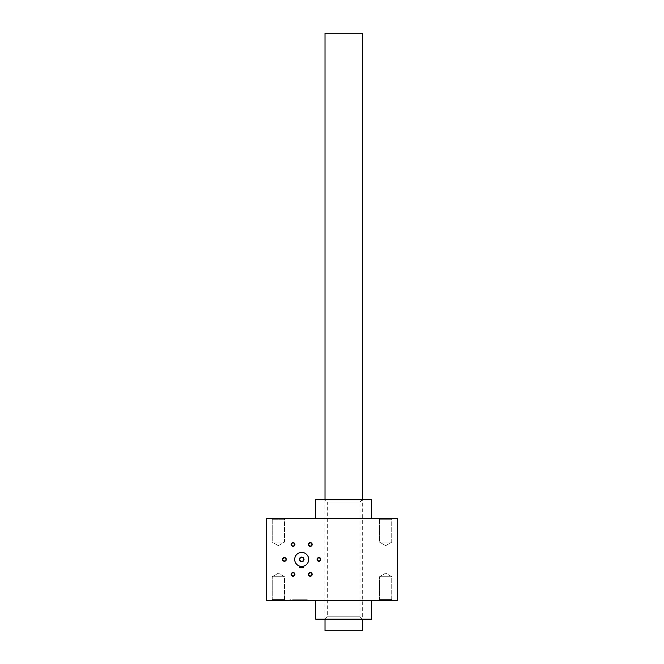 <?xml version="1.0" encoding="UTF-8"?>
<svg xmlns="http://www.w3.org/2000/svg" width="664" height="664" viewBox="0 0 664 664"><rect width="100%" height="100%" fill="white"/><g stroke="black" fill="none" stroke-linecap="round" stroke-linejoin="round"><path stroke-width="0.5" stroke-dasharray="3.32 2.49" d="M308.677 559.42A6.997 6.997 0 0 1 298.178 565.487A6.997 6.997 0 0 1 298.178 553.361A6.997 6.997 0 0 1 308.677 559.42A6.997 6.997 0 0 0 301.68 552.423A6.997 6.997 0 0 0 294.683 559.42A6.997 6.997 0 0 0 301.68 566.425A6.997 6.997 0 0 0 308.677 559.42A6.997 6.997 0 0 1 298.178 565.487A6.997 6.997 0 0 1 298.178 553.361A6.997 6.997 0 0 1 308.677 559.42A6.997 6.997 0 0 1 298.178 565.487A6.997 6.997 0 0 1 298.178 553.361A6.997 6.997 0 0 1 308.677 559.42M303.506 599.775L307.274 599.775L307.274 600.48L307.274 599.775L307.274 600.48L307.274 599.775L307.274 600.48L307.274 599.775L307.274 600.48L307.274 599.775L307.274 600.48L307.274 599.775L307.274 600.48L307.274 599.775L307.274 600.48L307.274 599.775L307.274 600.48L307.274 599.775L307.274 600.48L307.274 599.775L307.274 600.48L292.616 600.48L307.274 600.48L307.274 599.775L294.774 599.775L294.774 600.48L294.774 599.775L294.774 600.48L294.774 599.775L294.774 600.48L294.774 599.775L294.774 600.48L294.774 599.775L307.274 599.775L292.616 599.775L307.274 599.775L292.616 599.775L307.274 599.775L292.616 599.775L307.274 599.775L292.616 599.775L301.024 599.775L301.024 600.48L301.024 599.775L305.116 599.775L292.616 599.775L307.274 599.775L292.616 599.775L307.274 599.775L303.182 599.775L303.182 600.48L307.274 600.48L303.182 600.48L303.182 599.775L303.182 600.48L303.182 599.775L305.116 599.775L305.116 600.48L292.616 600.48L307.274 600.48L292.616 600.48L307.274 600.48L292.616 600.48L307.274 600.48L294.774 600.48L298.866 600.48L294.774 600.48L294.774 599.775L296.924 599.775L294.774 599.775L294.774 600.48L305.116 600.48L305.116 599.775L302.975 599.775L305.116 599.775L305.116 600.48L305.116 599.775L303.182 599.775L303.506 600.48M320.803 559.42A1.867 1.867 0 0 1 318.006 561.038A1.867 1.867 0 0 1 318.006 557.81A1.867 1.867 0 0 1 320.803 559.42M286.284 559.42A1.867 1.867 0 0 1 283.486 561.038A1.867 1.867 0 0 1 283.486 557.81A1.867 1.867 0 0 1 286.284 559.42M294.916 544.472A1.867 1.867 0 0 1 292.11 546.09A1.867 1.867 0 0 1 292.11 542.861A1.867 1.867 0 0 1 294.916 544.472M312.171 574.368A1.867 1.867 0 0 1 309.374 575.987A1.867 1.867 0 0 1 309.374 572.758A1.867 1.867 0 0 1 312.171 574.368M312.171 544.472A1.867 1.867 0 0 1 309.374 546.09A1.867 1.867 0 0 1 309.374 542.861A1.867 1.867 0 0 1 312.171 544.472M294.916 574.368A1.867 1.867 0 0 1 292.11 575.987A1.867 1.867 0 0 1 292.11 572.758A1.867 1.867 0 0 1 294.916 574.368M266.687 600.48L266.687 518.368L397.313 518.368L397.313 600.48L266.687 600.48M271.352 518.368L285.346 518.368L271.352 518.368L285.346 518.368L271.352 518.368L272.24 519.256L284.466 519.256L272.24 519.256L272.24 542.131L284.466 542.131L272.24 542.131L284.466 542.131L272.24 542.131L278.349 545.659L272.24 542.131L272.24 519.256L284.466 519.256L272.24 519.256L271.352 518.368M378.654 518.368L392.648 518.368L378.654 518.368L392.648 518.368L378.654 518.368L379.534 519.256L391.76 519.256L379.534 519.256L379.534 542.131L391.76 542.131L379.534 542.131L391.76 542.131L379.534 542.131L385.651 545.659L379.534 542.131L379.534 519.256L391.76 519.256L379.534 519.256L378.654 518.368M343.661 518.368L371.657 518.368L343.661 518.368M302.975 600.48L305.116 600.48L302.975 600.48L302.975 599.775M288.857 600.48L290.898 600.48L288.857 600.48L288.857 599.775L290.898 599.775L290.898 600.48L290.898 599.775L288.857 599.775L288.857 600.48M378.654 600.48L392.648 600.48L378.654 600.48L392.648 600.48L378.654 600.48L379.534 599.592L391.76 599.592L379.534 599.592L391.76 599.592L379.534 599.592L378.654 600.48M271.352 600.48L285.346 600.48L271.352 600.48L285.346 600.48L271.352 600.48L272.24 599.592L284.466 599.592L272.24 599.592L284.466 599.592L272.24 599.592L271.352 600.48M315.674 600.48L371.657 600.48L315.674 600.48M315.674 619.139L371.657 619.139M325.003 619.139L362.32 619.139L325.003 619.139L327.335 616.806L359.988 616.806L327.335 616.806L327.335 502.042L359.988 502.042L327.335 502.042L325.003 499.71L362.32 499.71L325.003 499.71L325.003 619.139M315.674 499.71L371.657 499.71M272.24 576.717L284.466 576.717L272.24 576.717L272.24 599.592L272.24 576.717L284.466 576.717L272.24 576.717L278.349 573.19L284.466 576.717L284.466 599.592L285.346 600.48L284.466 599.592L284.466 576.717L278.349 573.19L272.24 576.717M379.534 576.717L391.76 576.717L379.534 576.717L379.534 599.592L379.534 576.717L391.76 576.717L379.534 576.717L385.651 573.19L391.76 576.717L391.76 599.592L392.648 600.48L391.76 599.592L391.76 576.717L385.651 573.19L379.534 576.717M294.6 574.368A1.552 1.552 0 0 1 292.268 575.713A1.552 1.552 0 0 1 292.268 573.032A1.552 1.552 0 0 1 294.6 574.368A1.552 1.552 0 0 1 292.268 575.713A1.552 1.552 0 0 1 292.268 573.032A1.552 1.552 0 0 1 294.6 574.368A1.552 1.552 0 0 1 293.048 575.92A1.552 1.552 0 0 1 291.496 574.368A1.552 1.552 0 0 1 293.048 572.824A1.552 1.552 0 0 1 294.6 574.368M311.856 544.472A1.552 1.552 0 0 1 309.532 545.816A1.552 1.552 0 0 1 309.532 543.135A1.552 1.552 0 0 1 311.856 544.472A1.552 1.552 0 0 1 309.532 545.816A1.552 1.552 0 0 1 309.532 543.135A1.552 1.552 0 0 1 311.856 544.472A1.552 1.552 0 0 1 310.304 546.024A1.552 1.552 0 0 1 308.76 544.472A1.552 1.552 0 0 1 310.304 542.928A1.552 1.552 0 0 1 311.856 544.472M311.856 574.368A1.552 1.552 0 0 1 309.532 575.713A1.552 1.552 0 0 1 309.532 573.032A1.552 1.552 0 0 1 311.856 574.368A1.552 1.552 0 0 1 309.532 575.713A1.552 1.552 0 0 1 309.532 573.032A1.552 1.552 0 0 1 311.856 574.368A1.552 1.552 0 0 1 310.304 575.92A1.552 1.552 0 0 1 308.76 574.368A1.552 1.552 0 0 1 310.304 572.824A1.552 1.552 0 0 1 311.856 574.368M294.6 544.472A1.552 1.552 0 0 1 292.268 545.816A1.552 1.552 0 0 1 292.268 543.135A1.552 1.552 0 0 1 294.6 544.472A1.552 1.552 0 0 1 292.268 545.816A1.552 1.552 0 0 1 292.268 543.135A1.552 1.552 0 0 1 294.6 544.472A1.552 1.552 0 0 1 293.048 546.024A1.552 1.552 0 0 1 291.496 544.472A1.552 1.552 0 0 1 293.048 542.928A1.552 1.552 0 0 1 294.6 544.472M284.416 557.876A1.552 1.552 0 0 1 285.968 559.42A1.552 1.552 0 0 1 284.416 560.972A1.552 1.552 0 0 1 282.864 559.42A1.552 1.552 0 0 1 284.416 557.876M320.488 559.42A1.552 1.552 0 0 1 318.936 560.972A1.552 1.552 0 0 1 317.384 559.42A1.552 1.552 0 0 1 318.936 557.876A1.552 1.552 0 0 1 320.488 559.42A1.552 1.552 0 0 1 318.164 560.765A1.552 1.552 0 0 1 318.164 558.084A1.552 1.552 0 0 1 320.488 559.42A1.552 1.552 0 0 1 318.164 560.765A1.552 1.552 0 0 1 318.164 558.084A1.552 1.552 0 0 1 320.488 559.42M285.968 559.42A1.552 1.552 0 0 1 283.644 560.765A1.552 1.552 0 0 1 283.644 558.084A1.552 1.552 0 0 1 285.968 559.42A1.552 1.552 0 0 1 283.644 560.765A1.552 1.552 0 0 1 283.644 558.084A1.552 1.552 0 0 1 285.968 559.42M292.616 599.775L292.616 600.48M306.702 599.775L306.702 600.48M293.197 599.775L293.197 600.48L293.197 599.775M294.077 599.775L294.077 600.48M305.116 599.775L305.116 600.48L305.116 599.775M298.866 599.775L298.866 600.48L298.866 599.775L296.924 599.775L298.866 599.775M307.274 599.775L307.274 600.48M294.774 599.775L294.774 600.48M296.717 599.775L296.717 600.48L296.717 599.775M299.721 559.42A1.95 1.95 0 0 0 302.651 561.113A1.95 1.95 0 0 0 302.651 557.735A1.95 1.95 0 0 0 299.721 559.42M299.813 566.168L299.813 567.82L303.539 567.82L303.539 566.168L299.813 566.168L303.539 566.168L299.813 566.168L303.539 566.168L303.539 567.82L299.813 567.82L299.813 566.168L299.813 567.82L303.539 567.82L303.539 566.168M294.683 559.42A6.997 6.997 0 0 0 305.174 565.487A6.997 6.997 0 0 0 305.174 553.361A6.997 6.997 0 0 0 294.683 559.42M303.631 559.42A1.95 1.95 0 0 1 300.701 561.113A1.95 1.95 0 0 1 300.701 557.735A1.95 1.95 0 0 1 303.631 559.42A1.95 1.95 0 0 1 300.701 561.113A1.95 1.95 0 0 1 300.701 557.735A1.95 1.95 0 0 1 303.631 559.42M304.012 559.42A2.332 2.332 0 0 1 300.51 561.445A2.332 2.332 0 0 1 300.51 557.403A2.332 2.332 0 0 1 304.012 559.42M362.32 33.2L325.003 33.2M362.32 630.8L325.003 630.8M296.924 599.775L296.924 600.48M296.069 599.775L296.069 600.48L296.069 599.775M303.822 599.775L303.822 600.48M359.988 616.806L362.32 619.139L362.32 499.71L359.988 502.042L359.988 616.806M278.349 545.659L284.466 542.131L284.466 519.256L285.346 518.368L284.466 519.256L284.466 542.131L278.349 545.659M385.651 545.659L391.76 542.131L391.76 519.256L392.648 518.368L391.76 519.256L391.76 542.131L385.651 545.659"/><path stroke-width="1" d="M397.313 518.368L266.687 518.368L266.687 600.48L397.313 600.48L397.313 518.368M320.803 559.42A1.867 1.867 0 0 1 318.006 561.038A1.867 1.867 0 0 1 318.006 557.81A1.867 1.867 0 0 1 320.803 559.42M284.416 557.561A1.867 1.867 0 0 1 286.035 560.358A1.867 1.867 0 0 1 282.798 560.358A1.867 1.867 0 0 1 284.416 557.561M294.916 544.472A1.867 1.867 0 0 1 292.11 546.09A1.867 1.867 0 0 1 292.11 542.861A1.867 1.867 0 0 1 294.916 544.472M312.171 574.368A1.867 1.867 0 0 1 309.374 575.987A1.867 1.867 0 0 1 309.374 572.758A1.867 1.867 0 0 1 312.171 574.368M312.171 544.472A1.867 1.867 0 0 1 309.374 546.09A1.867 1.867 0 0 1 309.374 542.861A1.867 1.867 0 0 1 312.171 544.472M294.916 574.368A1.867 1.867 0 0 1 292.11 575.987A1.867 1.867 0 0 1 292.11 572.758A1.867 1.867 0 0 1 294.916 574.368M371.657 600.48L371.657 619.139L315.674 619.139L315.674 600.48M371.657 518.368L371.657 499.71L315.674 499.71L315.674 518.368M294.6 574.368A1.552 1.552 0 0 1 292.268 575.713A1.552 1.552 0 0 1 292.268 573.032A1.552 1.552 0 0 1 294.6 574.368M311.856 544.472A1.552 1.552 0 0 1 309.532 545.816A1.552 1.552 0 0 1 309.532 543.135A1.552 1.552 0 0 1 311.856 544.472M311.856 574.368A1.552 1.552 0 0 1 309.532 575.713A1.552 1.552 0 0 1 309.532 573.032A1.552 1.552 0 0 1 311.856 574.368M294.6 544.472A1.552 1.552 0 0 1 292.268 545.816A1.552 1.552 0 0 1 292.268 543.135A1.552 1.552 0 0 1 294.6 544.472M284.416 557.876A1.552 1.552 0 0 1 285.761 560.2A1.552 1.552 0 0 1 283.072 560.2A1.552 1.552 0 0 1 284.416 557.876M320.488 559.42A1.552 1.552 0 0 1 318.164 560.765A1.552 1.552 0 0 1 318.164 558.084A1.552 1.552 0 0 1 320.488 559.42M299.721 559.42A1.95 1.95 0 0 0 302.651 561.113A1.95 1.95 0 0 0 302.651 557.735A1.95 1.95 0 0 0 299.721 559.42M303.539 566.168L303.539 567.82L299.813 567.82L299.954 566.209M294.683 559.42A6.997 6.997 0 0 0 305.174 565.487A6.997 6.997 0 0 0 305.174 553.361A6.997 6.997 0 0 0 294.683 559.42M299.348 559.42A2.332 2.332 0 0 0 302.842 561.445A2.332 2.332 0 0 0 302.842 557.403A2.332 2.332 0 0 0 299.348 559.42M325.003 499.71L325.003 33.2L362.32 33.2L362.32 499.71M325.003 619.139L325.003 630.8L362.32 630.8L362.32 619.139"/></g></svg>

